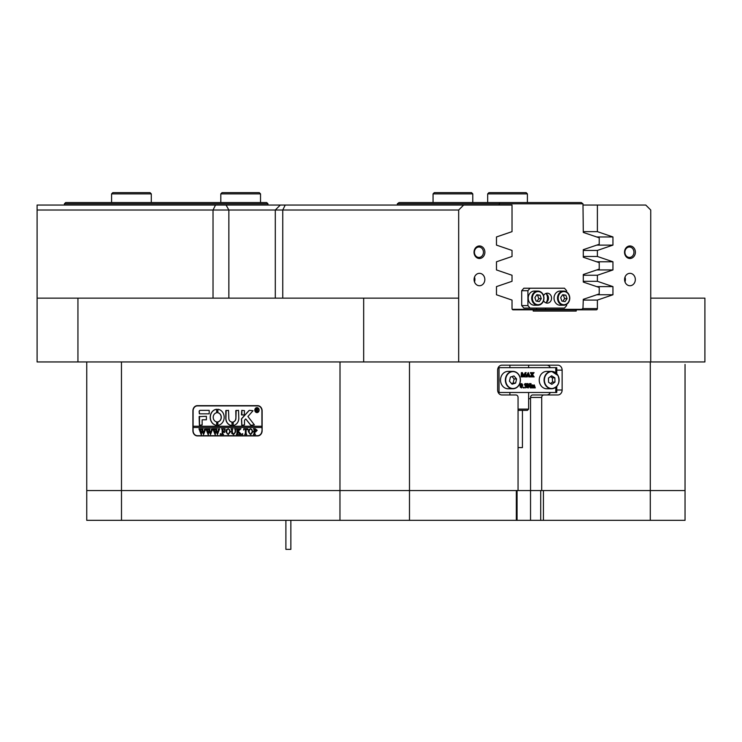 <?xml version="1.0" encoding="UTF-8"?>
<svg xmlns="http://www.w3.org/2000/svg" width="742" height="742" viewBox="0 0 742 742"><rect width="100%" height="100%" fill="white"/><g stroke="black" fill="none" stroke-linecap="round" stroke-linejoin="round"><path stroke-width="1.11" d="M474.027 252.224A6.27 5.426 90 0 0 479.462 258.485A6.27 5.426 90 0 0 484.888 252.224A6.27 5.426 90 0 0 479.462 245.954A6.27 5.426 90 0 0 474.027 252.224M474.416 252.224A5.213 4.517 90 0 0 478.933 257.437A5.213 4.517 90 0 0 483.45 252.224A5.213 4.517 90 0 0 478.933 247.012A5.213 4.517 90 0 0 474.416 252.224M624.523 252.224A6.27 5.426 90 0 0 629.958 258.485A6.27 5.426 90 0 0 635.384 252.224A6.27 5.426 90 0 0 629.958 245.954A6.27 5.426 90 0 0 624.523 252.224M624.912 252.224A5.213 4.517 90 0 0 629.429 257.437A5.213 4.517 90 0 0 633.946 252.224A5.213 4.517 90 0 0 629.429 247.012A5.213 4.517 90 0 0 624.912 252.224M624.578 279.53A6.205 5.37 90 0 0 629.958 285.735A6.205 5.37 90 0 0 635.328 279.53A6.205 5.37 90 0 0 629.958 273.325A6.205 5.37 90 0 0 624.578 279.53M624.987 281.904A6.205 5.37 90 0 0 625.404 279.53A6.205 5.37 90 0 0 624.987 277.156M474.082 279.53A6.205 5.37 90 0 0 479.462 285.735A6.205 5.37 90 0 0 484.832 279.53A6.205 5.37 90 0 0 479.462 273.325A6.205 5.37 90 0 0 474.082 279.53M474.49 281.904A6.205 5.37 90 0 0 474.908 279.53A6.205 5.37 90 0 0 474.49 277.156M501.935 394.967L515.903 394.967A2.486 2.152 90 0 1 518.055 397.452L518.055 490.545L540.714 490.545L540.714 520.337L650.289 520.337L650.289 490.545L530.539 490.545L530.539 397.452A2.486 2.152 -90 0 1 532.682 394.967L557.826 394.967A4.962 4.304 90 0 0 562.13 390.004L562.13 370.137A4.962 4.304 90 0 0 557.826 365.175L501.935 365.175A4.962 4.304 90 0 0 497.632 370.137L497.632 390.004A4.962 4.304 90 0 0 501.935 394.967L504.736 394.967M517.063 490.545L517.063 520.337L530.539 520.337L530.539 490.545L86.749 490.545L86.749 361.948M121.465 361.948L121.502 520.337L86.749 520.337L86.749 490.545L339.966 490.545L340.012 361.948M463.648 205.052L458.677 210.014L37.1 210.014L37.1 205.052L512.026 205.052L512.026 231.643L496.472 236.958L496.472 245.11L512.026 250.434L512.026 256.472L496.472 261.787L496.472 269.94L512.026 275.254L512.026 281.301L496.472 286.616L496.472 294.769L512.026 300.083L512.026 308.57A1.243 1.076 -90 0 0 513.102 309.813L533.21 309.813L533.21 311.056L576.209 311.056L576.209 309.813L533.21 309.813M509.893 394.967L509.893 392.481M509.893 367.661L509.893 365.175L501.935 365.175M528.638 398.686L530.539 398.686M546.659 394.967A4.962 4.304 90 0 0 550.388 392.481M550.388 367.661A4.962 4.304 90 0 0 546.659 365.175M262.13 410.855L262.13 430.712A5.213 4.517 90 0 1 257.613 435.925L197.409 435.925A5.213 4.517 90 0 1 192.901 430.712L192.901 410.855A5.213 4.517 90 0 1 197.409 405.642L257.613 405.642A5.213 4.517 90 0 1 262.13 410.855L261.907 410.855A4.962 4.304 -90 0 0 257.613 405.893L197.409 405.893A4.962 4.304 -90 0 0 193.115 410.855L193.115 426.242L261.907 426.242L261.907 410.855M583.295 300.083L597.384 300.083L597.384 308.57A1.243 1.076 -90 0 1 596.308 309.813L576.209 309.813M583.295 250.434L597.384 250.434L597.384 256.472L583.295 256.472M583.295 275.254L597.384 275.254L597.384 281.301L583.295 281.301M685.042 364.433L685.042 490.545L650.289 490.545L685.042 490.545L685.042 520.337L650.289 520.337M458.677 298.145L458.677 361.948L363.673 361.948L363.673 298.145L458.677 298.145L458.677 210.014M704.9 361.948L650.734 361.948L650.734 298.145L704.9 298.145L704.9 361.948M77.938 298.145L77.938 361.948L37.1 361.948L37.1 298.145L363.673 298.145M458.677 361.948L650.734 361.948M650.734 298.145L650.734 210.014L645.772 205.052L597.384 205.052L597.384 231.643L612.948 236.958L612.948 245.11L597.384 250.434M597.384 275.254L612.948 269.94L612.948 261.787L597.384 256.472M597.384 300.083L612.948 294.769L612.948 286.616L597.384 281.301M37.1 298.145L37.1 210.014M583.295 231.643L597.384 231.643M597.384 205.052L582.98 205.052M280.291 205.052L275.301 210.014L275.301 298.145M543.858 394.967A2.486 2.152 90 0 0 541.706 397.452L530.539 397.452M541.706 490.545L541.706 397.452M77.938 361.948L363.673 361.948M576.209 311.056L533.21 311.056M596.763 269.94L612.948 269.94M596.698 261.787L612.948 261.787M596.763 245.11L612.948 245.11M596.698 236.958L612.948 236.958M596.763 294.769L612.948 294.769M596.698 286.616L612.948 286.616M198.281 435.925A5.213 4.517 90 0 1 196.76 435.619M196.76 405.948A5.213 4.517 90 0 1 198.281 405.642M546.325 302.43A7.448 6.446 90 0 0 547.503 298.145A7.448 6.446 90 0 0 546.325 293.86M582.98 203.809L397.35 203.809L399.038 202.566L581.283 202.566L582.98 203.809L583.295 232.431L599.211 237.811L599.211 244.285L583.295 249.674L583.295 257.251L599.211 262.64L599.211 269.114L583.295 274.494L583.295 282.081L599.211 287.46L599.211 293.934L583.295 299.323L582.98 308.078L581.904 309.321L512.249 309.321M536.54 308.078L536.54 309.321M545.565 308.078L545.565 309.321M499.125 205.052L499.579 202.566M397.35 203.809L397.35 205.052M530.539 520.337L540.714 520.337M517.063 520.337L516.339 520.337L516.339 490.545L409.482 490.545L409.482 520.337L516.339 520.337M409.482 520.337L339.966 520.337L339.966 490.545L409.482 490.545L409.482 361.948M121.502 520.337L339.966 520.337M543.422 520.337L543.422 490.545L650.289 490.545L650.289 361.948M543.784 298.145A6.576 5.695 90 0 0 538.08 291.569A6.576 5.695 90 0 0 532.385 298.145A6.576 5.695 90 0 0 538.08 304.73A6.576 5.695 90 0 0 543.784 298.145M531.708 298.145A7.077 6.131 -90 0 1 537.839 291.068A7.077 6.131 -90 0 1 543.96 298.145A7.077 6.131 -90 0 1 537.839 305.222A7.077 6.131 -90 0 1 531.708 298.145M569.578 298.145A6.576 5.695 90 0 0 563.883 291.569A6.576 5.695 90 0 0 558.188 298.145A6.576 5.695 90 0 0 563.883 304.73A6.576 5.695 90 0 0 569.578 298.145M557.511 298.145A7.077 6.131 -90 0 1 563.632 291.068A7.077 6.131 -90 0 1 569.763 298.145A7.077 6.131 -90 0 1 563.632 305.222A7.077 6.131 -90 0 1 557.511 298.145M563.632 291.068L560.164 291.068A7.077 6.131 90 0 0 554.033 298.145A7.077 6.131 90 0 0 560.164 305.222L563.632 305.222M537.839 291.068L534.361 291.068A7.077 6.131 90 0 0 528.23 298.145A7.077 6.131 90 0 0 534.361 305.222L537.839 305.222M545.704 293.517A4.962 4.304 -90 0 1 548.459 298.145A4.962 4.304 -90 0 1 545.704 302.782M543.561 300.677A4.962 4.304 90 0 0 547.262 303.116A4.962 4.304 90 0 0 551.556 298.145A4.962 4.304 90 0 0 547.262 293.183A4.962 4.304 90 0 0 543.561 295.622M566.61 304.331L566.61 305.593L564.458 308.078L523.852 308.078L521.7 305.593L527.914 305.593L527.914 290.697L521.7 290.697L523.852 288.221L564.458 288.221L566.61 290.697L566.61 291.958M521.7 305.593L521.7 290.697M530.057 288.221L527.914 290.697M527.914 305.593L530.057 308.078M541.289 298.646L540.055 295.195L536.856 294.704L534.88 297.653L536.114 301.104L539.313 301.595L541.289 298.646L538.803 298.646L537.57 295.195L540.055 295.195M567.083 298.646L565.858 295.195L562.659 294.695L560.683 297.653L561.907 301.104L565.107 301.595L567.083 298.646L564.606 298.646L563.373 295.195L565.858 295.195M562.863 301.252L564.606 298.646M563.373 295.195L562.417 295.047M537.06 301.252L538.803 298.646M537.57 295.195L536.624 295.047M558.012 375.535A8.691 7.522 -90 0 1 558.151 384.319A8.691 7.522 -90 0 1 551.594 388.762C558.179 387.213 560.321 382.798 558.021 375.498L551.594 371.38L546.752 371.38A8.691 7.522 90 0 0 540.176 375.851A8.691 7.522 90 0 0 540.352 384.653A8.691 7.522 90 0 0 546.752 388.762L551.594 388.762A8.691 7.522 -90 0 1 545.194 384.653A8.691 7.522 -90 0 1 545.018 375.851A8.691 7.522 -90 0 1 551.594 371.38A8.691 7.522 -90 0 1 557.984 375.489M554.858 377.817L551.594 375.804L548.449 378.058L548.57 382.325L551.835 384.337L554.97 382.084L554.858 377.817L552.373 377.817L550.443 376.63M550.499 383.512L552.493 382.084L552.373 377.817M552.493 382.084L554.97 382.084M508.047 371.38A8.691 7.522 90 0 0 500.785 382.353A8.691 7.522 90 0 0 508.047 388.762L512.889 388.762A8.691 7.522 -90 0 1 505.627 382.353A8.691 7.522 -90 0 1 512.889 371.38A8.691 7.522 -90 0 1 520.151 377.789A8.691 7.522 -90 0 1 512.889 388.762C518.417 387.853 520.847 384.198 520.188 377.799C519.001 373.764 516.562 371.631 512.889 371.38L508.047 371.38M516.58 378.949L513.956 375.944L510.394 377.066L509.448 381.193L512.073 384.198L515.644 383.076L516.58 378.949L514.104 378.949L512.008 376.556M511.535 383.586L513.158 383.076L514.104 378.949M513.158 383.076L515.644 383.076M498.207 367.661L556.769 367.661L556.769 373.745M499.023 367.661L499.023 392.481L555.777 392.481L555.777 387.305M531.903 385.172L533.433 385.515L534.286 384.931L533.062 385.515M533.786 387.76L533.702 385.284M532.255 387.76L532.209 385.284M534.286 384.931L535.288 387.88L534.11 387.88L534.073 385.284L533.442 385.71L533.804 387.88L532.626 387.88L532.58 385.284L531.968 385.673L532.32 387.88L530.771 387.88L530.966 385.358M531.142 387.88L531.485 385.525L530.771 385.284L531.968 385.172M526.959 387.76L527.349 384.217L526.625 383.633L527.942 383.633L530.28 386.832L530.205 383.883L529.519 383.744M529.909 386.322L529.834 383.883M530.205 383.883L529.389 383.633L531.04 383.633L530.53 387.945L527.979 385.089M530.428 387.945L527.979 384.569L528.489 387.88L527.293 387.593M526.189 386.823L525.188 385.757L526.032 384.681L525.41 383.985L524.232 384.458L525.215 383.568L526.264 383.902L526.301 387.417L524.177 387.621L525.522 387.649L526.189 386.823L524.891 385.757M525.151 387.649L525.818 386.823M525.188 385.757L525.661 384.681L525.039 383.985M523.305 387.936L523.685 387.231L523.305 387.936M521.543 387.936L520.327 387.231L520.04 385.784L520.708 383.772L522.303 384.068L522.711 385.719L521.543 387.936L520.411 385.784L521.57 383.568M523.629 376.899L522.145 373.319L522.656 376.899L521.385 376.899L521.895 376.129L521.385 372.642L522.433 372.642L523.796 375.944L525.169 372.642L526.189 372.642L525.679 373.411L526.189 376.899L524.65 376.899L525.16 373.319L523.685 376.899L522.145 374.218M521.134 376.778L521.385 372.642M523.611 375.498L525.169 372.642M524.409 376.778L524.789 374.218M528.74 376.899L528.425 375.48L527.321 375.48L527.386 376.899L526.236 376.899L528.313 372.586L530.187 376.899L528.74 376.899L528.796 375.48L527.321 375.48M525.855 376.778L528.211 372.586M532.608 376.899L532.181 375.072L531.597 376.899L530.298 376.899L532.033 374.821L530.326 372.642L532.014 372.642L532.357 374.348L533.164 373.013L532.775 372.642L534.101 372.642L532.506 374.589L534.175 376.899L532.237 376.899L531.986 375.359M529.927 376.778L531.662 374.821L530.326 372.642M532.181 374.051L532.775 372.642M556.769 386.397L556.769 392.481L555.777 392.481M499.023 392.481L498.207 392.481M527.395 375.304L528.731 375.304L528.1 373.597L527.395 375.304L528.36 375.304L527.905 374.07M520.921 385.859L521.107 387.296L521.552 387.76L522.08 387.101L521.57 383.744L520.921 385.859M521.181 387.76L521.83 385.58L521.19 383.744M523.685 387.936L522.999 387.584M524.696 384.504L524.232 384.458M525.178 387.936L524.177 387.621M524.603 384.458L525.586 383.568M527.664 387.593L527.72 384.217L526.625 383.744M531.142 385.284L531.856 384.931M532.283 385.172L532.812 384.931M522.433 410.354L522.433 447.593L518.055 447.593M518.055 409.12L528.619 409.12L527.395 410.354L518.055 410.354M528.619 409.12L528.638 392.481M257.029 412.339A2.235 1.938 -90 0 0 257.029 407.877M258.902 410.113A2.235 1.938 -90 0 0 255.035 410.113A2.235 1.938 -90 0 0 258.902 410.113M254.812 410.113A2.486 2.152 -90 0 0 259.116 410.113A2.486 2.152 -90 0 0 254.812 410.113M257.029 407.627A2.486 2.152 -90 0 0 257.029 412.589M254.376 424.878L247.921 416.512L253.031 410.734L249.581 410.354A1.243 1.076 -90 0 0 248.839 410.697L241.818 418.432A1.243 1.076 -90 0 0 241.484 419.332L241.744 425.249L244.498 424.953L244.498 420.603A0.742 0.649 90 0 1 244.693 420.065L245.741 418.915L250.397 424.841A1.243 1.076 -90 0 0 251.195 425.249L254.376 424.878M224.177 417.31A8.069 6.984 -90 0 0 217.805 409.269L217.74 412.756A4.591 3.979 90 0 1 221.172 417.31A4.591 3.979 90 0 1 217.74 421.855L217.805 425.342A8.069 6.984 -90 0 0 224.177 417.31M217.898 409.269L217.87 412.756A4.591 3.979 90 0 1 221.292 417.31A4.591 3.979 90 0 1 217.87 421.855L217.898 425.352M235.056 429.136L234.463 428.783L236.188 428.783L235.566 429.219L235.502 432.113L233.591 434.58L231.764 433.402L231.652 429.822L230.966 428.783L233.025 428.783L232.422 429.173L232.339 432.336L233.619 434.339L235.149 432.159L235.177 429.136L234.648 428.95M239.907 429.581L238.358 431.315L241.54 434.497L239.295 434.497L239.425 433.597L237.69 431.64L237.737 434.051L238.386 434.497L236.318 434.497L237.004 433.467L236.958 429.228L236.318 428.783L238.386 428.783L237.69 431.538L239.527 429.488L239.184 428.783L240.974 428.783L239.907 429.581M242.569 434.58L242.569 433.625L242.569 434.58M243.673 429.998L243.738 428.783L247.791 428.783L247.856 429.998L246.075 429.024L246.075 433.467L246.761 434.497L244.702 434.497L245.389 433.467L245.389 429.024L244.294 429.089L243.673 429.998M248.273 431.621L249.071 429.442L250.722 428.709L253.078 431.612L250.666 434.58L248.273 431.621L249.071 429.442M261.907 430.712A4.962 4.304 -90 0 1 257.613 435.684L197.409 435.684A4.962 4.304 -90 0 1 193.115 430.712L193.115 427.485L261.907 427.485L262.13 430.712M257.196 430.332L255.647 431.881L254.794 431.779L254.896 434.153L255.48 434.497L253.421 434.497L254.107 433.467L254.014 429.136L253.421 428.783L255.239 428.783L257.196 430.332M225.809 431.621L226.607 429.442L228.267 428.709L230.623 431.612L228.202 434.58L225.809 431.621L226.607 429.442M224.993 430.054L223.954 429.024L222.86 429.024L222.86 431.482L224.511 430.694L224.511 432.512L222.86 431.723L222.906 434.051L223.546 434.497L221.487 434.497L222.173 433.467L222.127 429.238L221.487 428.783L225.058 428.783L224.993 430.054M220.522 434.58L220.522 433.625L220.522 434.58M218.12 428.95L219.576 428.95L217.443 434.58L216.219 431.176L215.05 434.58L212.843 428.783L214.67 428.783L214.188 429.312L215.338 433.235L216.024 430.527L215.059 428.783L216.97 428.783L216.451 429.33L217.554 433.18L218.667 429.303L218.12 428.95L219.576 428.783M211.182 428.95L212.639 428.95L210.505 434.58L209.281 431.176L208.112 434.58L205.905 428.783L207.732 428.783L207.25 429.312L208.4 433.235L209.086 430.527L208.122 428.783L210.032 428.783L209.513 429.33L210.617 433.18L211.73 429.303L211.182 428.95L212.639 428.783M204.245 428.95L205.701 428.95L203.568 434.58L202.343 431.176L201.175 434.58L198.967 428.783L200.794 428.783L200.312 429.312L201.462 433.235L202.149 430.527L201.184 428.783L203.095 428.783L202.575 429.33L203.679 433.18L204.792 429.303L204.245 428.95L205.701 428.783M209.188 413.832L209.188 410.354L200.21 410.354A1.243 1.076 -90 0 0 199.134 411.597L199.394 413.832L209.188 413.832M202.139 419.796L206.397 419.796L206.397 416.318L199.134 416.624L199.394 425.249L202.139 424.953L202.139 419.796M231.986 422.022A3.719 3.228 90 0 1 228.805 418.303L228.536 410.354L225.791 410.66L225.791 418.303A7.197 6.233 -90 0 0 231.986 425.5L231.986 422.022M216.645 412.756L216.581 409.269A8.069 6.984 -90 0 0 210.209 417.31A8.069 6.984 -90 0 0 216.581 425.342L216.645 421.855A4.591 3.979 90 0 1 213.214 417.31A4.591 3.979 90 0 1 216.645 412.756M241.744 410.354L241.484 414.778L244.239 415.075L244.498 410.66L241.744 410.354M235.789 418.303A3.719 3.228 90 0 1 233.099 421.975L233.173 425.463A7.197 6.233 -90 0 0 238.803 418.303L238.544 410.354L235.789 410.66L235.91 418.303A3.719 3.228 90 0 1 233.229 421.975L233.211 425.463M257.687 410.799L258.281 411.356L257.632 411.356L256.556 410.066L256.88 411.356L255.897 411.356L255.897 408.629L257.771 409.306L257.177 409.974L257.687 410.799M258.281 411.356L256.788 410.076M257.613 435.684L258.476 435.684A4.962 4.304 -90 0 0 259.134 435.619M261.907 427.485L261.907 426.242M259.134 405.948A4.962 4.304 -90 0 0 258.476 405.893L257.613 405.893M193.235 426.242L193.235 427.485M236.169 410.354L235.91 418.303M241.873 410.354L241.873 415.075M216.664 409.278A8.069 6.984 -90 0 0 210.329 417.31A8.069 6.984 -90 0 0 216.664 425.342M226.18 410.354L225.92 418.303A7.197 6.233 -90 0 0 232.014 425.5M199.524 416.318L199.524 425.249M251.315 425.249A1.243 1.076 -90 0 1 250.518 424.841L245.741 418.915M249.702 410.354A1.243 1.076 -90 0 0 248.96 410.697L241.948 418.432A1.243 1.076 -90 0 0 241.614 419.332L241.873 425.249M200.331 410.354A1.243 1.076 -90 0 0 199.255 411.597L199.524 413.832M256.88 411.356L256.018 411.281M256.315 411.17L256.175 408.796M256.018 408.703L256.769 408.629M256.778 409.955L257.502 409.334L256.556 408.814L256.556 409.955L257.372 409.334L256.843 408.74M255.767 431.881L254.794 431.779M255.48 434.497L253.551 434.339M254.163 434.098L254.014 429.136M254.135 429.136L253.606 428.95M253.551 428.95L255.239 428.783M255.415 431.64L256.5 430.388L254.794 429.108L254.794 431.556L256.38 430.388L255.285 429.024M249.191 429.442L250.842 428.709M250.787 434.58L248.394 431.621M250.657 434.339L252.382 431.714L251.881 429.525L250.777 428.95L249.59 429.516L249.099 431.603L249.609 433.764L250.657 434.339L252.252 431.714L251.761 429.525L250.657 428.95M243.803 429.998L243.858 428.783L247.791 428.783M247.856 429.998L247.605 429.497M247.735 429.497L246.789 429.024M246.761 434.497L244.823 434.339M245.435 434.107L245.389 429.024M242.699 434.58L242.161 434.098M242.282 434.098L242.699 433.625M241.54 434.497L239.295 434.339M239.805 434.07L237.69 431.64M238.386 434.497L236.448 434.339M237.05 434.126L236.958 429.228M236.448 428.95L238.386 428.783M239.527 429.488L237.69 431.538M239.749 429.191L239.304 428.783L240.974 428.783M234.593 428.95L236.188 428.783M233.721 434.58L231.764 433.402M231.894 433.402L231.652 429.822M231.773 429.822L231.142 428.95M231.087 428.95L233.025 428.783M235.177 429.136L235.279 432.159L233.619 434.339M226.737 429.442L228.388 428.709M228.332 434.58L225.939 431.621M228.202 434.339L229.918 431.714L229.426 429.525L228.323 428.95L227.135 429.516L226.635 431.603L227.154 433.764L228.202 434.339L229.797 431.714L229.297 429.525L228.193 428.95M225.123 430.054L223.954 429.024M224.492 430.694L223.75 431.482M224.511 432.512L223.75 431.723M223.546 434.497L221.608 434.339M222.21 434.126L222.127 429.238M221.608 428.95L225.058 428.783M220.652 434.58L220.114 434.098M220.235 434.098L220.652 433.625M217.443 434.58L216.219 431.176M215.347 434.58L213.381 429.266M213.501 429.266L212.843 428.95M212.963 428.95L214.67 428.783M216.024 430.527L215.338 433.235M216.145 430.527L215.857 429.998M215.18 428.95L216.97 428.783M218.667 429.303L217.554 433.18M210.505 434.58L209.281 431.176M208.419 434.58L206.443 429.266M206.564 429.266L205.905 428.95M206.035 428.95L207.732 428.783M209.086 430.527L208.4 433.235M209.207 430.527L208.919 429.998M208.242 428.95L210.032 428.783M211.73 429.303L210.617 433.18M203.568 434.58L202.343 431.176M201.481 434.58L199.505 429.266M199.626 429.266L198.967 428.95M199.097 428.95L200.794 428.783M202.149 430.527L201.462 433.235M202.269 430.527L201.982 429.998M201.305 428.95L203.095 428.783M204.792 429.303L203.679 433.18M290.706 549.358L285.893 549.358L285.893 520.337M111.578 193.885L112.821 192.642L150.051 192.642L151.294 193.885L111.578 193.885L111.578 202.566M220.81 193.885L222.053 192.642L259.283 192.642L260.525 193.885L220.81 193.885L220.81 202.566M434.302 192.642L471.541 192.642L472.784 193.885L433.059 193.885L433.059 202.566L433.059 193.885L434.302 192.642L433.059 193.885M488.922 192.642L526.161 192.642L527.395 193.885L487.679 193.885L487.679 202.566L487.679 193.885L488.922 192.642L487.679 193.885M64.406 203.809L65.648 202.566L266.73 202.566L267.973 203.809L64.406 203.809L64.406 205.052M267.973 205.052L267.973 203.809M213.028 298.145L213.028 210.014L215.514 205.052M582.544 308.57L597.384 308.57M226.069 205.052L228.861 210.014L228.861 298.145M285.234 205.052L282.748 210.014L282.748 298.145M556.769 370.137L562.13 370.137M556.769 390.004L562.13 390.004M557.919 375.619A8.44 7.309 90 0 0 547.856 372.901A8.44 7.309 90 0 0 545.5 384.523A8.44 7.309 90 0 0 555.572 387.241A8.44 7.309 90 0 0 557.919 375.619M520.068 377.854A8.44 7.309 90 0 0 511.099 371.928A8.44 7.309 90 0 0 505.961 382.288A8.44 7.309 90 0 0 514.939 388.214A8.44 7.309 90 0 0 520.068 377.854M555.777 372.836L555.777 367.661M528.638 365.175L528.638 367.661M290.855 549.358L290.855 520.337M151.294 202.566L151.294 193.885M260.525 193.885L260.525 202.566M472.784 202.566L472.784 193.885M527.395 202.566L527.395 193.885"/></g></svg>
